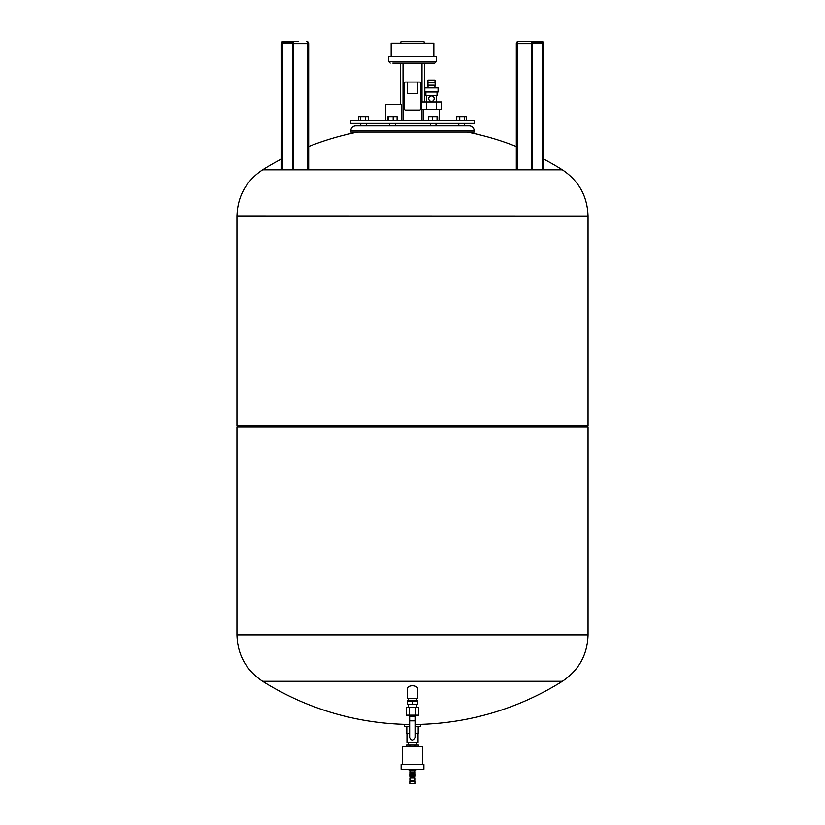 <?xml version="1.0" encoding="UTF-8"?>
<svg xmlns="http://www.w3.org/2000/svg" width="825" height="825" viewBox="0 0 825 825"><rect width="100%" height="100%" fill="white"/><g stroke="black" fill="none" stroke-linecap="round" stroke-linejoin="round"><path stroke-width="1.24" d="M406.808 726.34L406.808 733.363L409.654 733.363M415.346 733.363L418.192 733.363L418.192 726.34M415.346 726.34L420.564 726.34L420.564 724.443L415.346 724.443A281.82 281.82 0 0 0 562.392 681.275C578.903 670.209 587.452 654.741 588.039 634.868L236.961 634.868C237.548 654.741 246.097 670.209 262.608 681.275L562.392 681.275L262.608 681.275A281.82 281.82 0 0 0 409.654 724.433L404.436 724.443L404.436 726.34L409.654 726.34M418.028 732.982L418.028 742.469L406.972 742.469L406.972 733.363M412.5 772.128L415.109 772.128L415.109 773.551L409.891 773.551L409.891 772.128L412.5 772.128M412.5 783.75L415.161 783.75L415.161 781.378L409.839 781.378L409.839 783.75L412.5 783.75M412.5 780.429L415.109 780.429L415.109 778.058L409.891 778.058L409.891 780.429L412.5 780.429M410.438 778.058L410.438 777.109L414.562 777.109L415.109 776.108L409.891 776.108L409.891 776.872L415.109 776.872M412.5 775.778L415.161 775.778L415.161 773.881L409.839 773.881L409.839 775.778L412.5 775.778M414.635 770.798L414.635 772.128M409.107 769.23L409.107 770.798L415.893 770.798L415.893 769.23M401.115 764.486L423.885 764.486L423.885 769.23L401.115 769.23L401.115 764.486M402.538 764.486L402.538 746.46L422.462 746.46L422.462 764.486M406.57 745.13L406.57 746.46L406.591 745.13L409.076 745.13L409.076 746.46M410.015 746.46L410.015 745.13L414.985 745.13L414.985 746.46M418.409 745.13L418.409 746.46L418.43 745.13L415.924 745.13L415.924 746.46M414.985 745.13L415.924 745.13M409.076 745.13L410.015 745.13M416.439 742.469L416.439 745.13M433.847 56.43L433.847 43.148L391.153 43.148L391.153 56.43M424.359 43.148L423.885 41.25L401.115 41.25L400.641 43.148M405.622 82.057L419.378 82.057A1.423 1.423 0 0 1 420.802 83.48L420.802 108.622A1.423 1.423 0 0 1 419.378 110.045L405.622 110.045A1.423 1.423 0 0 1 404.198 108.622L404.198 83.48A1.423 1.423 0 0 1 405.622 82.057M436.219 61.648L388.781 61.648L388.781 56.43L436.219 56.43L436.219 61.648L434.796 63.071L392.793 63.071M403.012 120.481L403.012 63.071L400.641 63.071L400.641 104.352M424.359 101.98L424.359 63.071M417.718 82.057L417.718 93.679L407.282 93.679L407.282 82.057M407.447 698.548L417.553 698.548L417.553 688.524C417.398 686.885 415.707 685.936 412.5 685.678C409.293 685.936 407.602 686.885 407.447 688.524L407.447 698.548M587.091 425.545L588.039 426.968L236.961 426.968L236.961 634.776L588.039 634.776L236.961 634.868M588.039 634.868L588.039 426.968M415.346 720.844L415.346 716.574L409.654 716.574L409.654 737.447C411.407 740.922 413.304 740.922 415.346 737.447L415.346 720.844L409.654 720.844L409.654 737.447M412.5 701.394L417.718 701.394L417.718 700.446L407.282 700.446L407.282 701.394L412.5 701.394L412.5 704.241L407.282 704.241L407.282 701.394M417.718 701.394L417.718 704.241L412.5 704.241M415.511 715.151L418.522 715.151L418.522 707.561L415.511 707.561L415.511 715.151L406.478 715.151L406.478 707.561L415.511 707.561M409.489 715.151L409.489 707.561M588.039 425.545L236.961 425.545L236.961 216.315L588.039 216.315L588.039 425.545M542.974 41.91A2.372 1.186 90 0 0 542.149 41.25L543.572 43.622L543.572 169.816L562.392 169.816L262.608 169.816L281.428 169.816L281.49 43.622A1.898 0.949 90 0 1 282.439 41.724A1.66 0.835 -90 0 0 281.603 43.385L281.603 169.816M293.525 169.816L293.525 43.622L308.684 43.622L308.684 169.816L516.316 169.816L516.316 43.622L532.125 43.622A1.898 0.949 -90 0 1 533.074 41.724A1.66 0.835 90 0 0 532.238 43.385L532.238 169.816M281.428 158.988A281.82 281.82 0 0 0 262.608 169.816C246.097 180.881 237.548 196.35 236.961 216.222L588.039 216.315L236.961 216.222M401.538 120.481L401.538 104.352L385.553 104.352L385.553 120.481M439.447 120.481L439.447 109.333M474.179 130.587L350.821 130.587L350.821 132.01L474.179 132.01L474.179 130.587C473.901 127.71 472.312 126.122 469.435 125.843L355.565 125.843L360.484 125.843L360.484 123.327M350.821 123.327L474.179 123.327L474.179 120.481L350.821 120.481L350.821 123.327M421.462 109.333L421.462 101.98L441.457 101.98L441.457 109.333L421.462 109.333M426.453 109.333L426.473 95.339M436.456 109.333L436.456 101.98M435.002 82.902L435.002 80.056L427.917 80.056L427.917 82.902L435.002 82.902L435.383 85.202L427.989 85.748L427.989 87.935M427.917 82.902L427.989 85.748M428.722 98.66A2.733 2.733 0 0 0 432.816 101.021A2.733 2.733 0 0 0 432.816 96.298A2.733 2.733 0 0 0 428.722 98.66M436.435 101.98L436.435 95.339M438.096 92.018L424.813 92.018L424.813 87.935L438.096 87.935L438.096 92.018M437.714 92.018L425.195 92.018M437.054 92.493L437.054 95.339L425.855 95.339L425.855 92.493M358.442 120.481L358.442 116.923L368.497 116.923L368.497 120.481M456.503 120.481L456.503 116.923L466.558 116.923L466.558 120.481M464.671 120.481L464.671 116.923M459.783 120.481L459.783 116.923M456.772 120.481L456.772 116.923M432.496 120.481L432.496 116.923L437.693 116.923L437.693 120.481M428.588 120.481L428.588 116.923L432.496 116.923M437.054 120.481L437.054 116.923M388.616 120.481L388.616 116.923L397.083 116.923L397.083 120.481M387.977 120.481L387.977 116.923L388.616 116.923M393.174 120.481L393.174 116.923M358.72 120.481L358.72 116.923M365.496 120.481L365.496 116.923M360.608 120.481L360.608 116.923M543.51 169.816L543.51 43.622A1.898 0.949 -90 0 0 542.561 41.724L542.149 42.199A1.186 0.598 -90 0 1 542.747 43.385L543.397 43.385A1.66 0.835 90 0 0 542.561 41.724L532.661 41.25L532.661 42.199L542.149 42.199L532.496 42.199M531.475 169.816L531.475 43.622A2.372 1.186 90 0 1 532.661 41.25L518.688 41.25A2.372 1.186 90 0 0 517.502 43.622L517.502 169.816M292.504 42.199L282.851 42.199L291.926 41.724A1.898 0.949 90 0 1 292.875 43.622L292.875 169.816M298.578 41.25L282.851 41.25L282.851 42.199A1.186 0.598 90 0 0 282.253 43.385L281.603 43.385M421.988 63.071L421.988 101.98M421.988 109.333L421.988 120.481M435.383 82.356L427.525 82.356M435.383 85.202L427.525 85.202M543.397 43.385L543.397 169.816M532.311 169.816L532.311 43.385L542.747 43.385L542.747 169.816M532.125 43.622L532.125 169.816M282.253 169.816L282.253 43.385L292.762 43.385L292.328 42.199M292.762 169.816L292.762 43.385A1.66 0.835 -90 0 0 291.926 41.724L292.339 41.25A2.372 1.186 -90 0 1 293.525 43.622L292.875 43.622M282.026 41.91A2.372 1.186 -90 0 1 282.851 41.25L281.428 43.622L281.49 169.816M307.498 169.816L307.498 43.622A2.372 1.186 -90 0 0 306.312 41.25A2.372 2.372 0 0 1 308.684 43.622M415.058 781.378L415.058 780.429M409.942 781.378L409.942 780.429M414.562 778.058L414.562 777.109M410.438 777.109L409.891 776.872M410.365 770.798L410.365 772.128M408.561 742.469L408.561 745.13M388.781 61.648L390.204 63.071M409.654 715.151L409.654 716.574M415.346 715.151L415.346 716.574M416.439 700.446L416.439 698.548M408.561 700.446L408.561 698.548M416.439 707.561L416.439 704.241M408.561 707.561L408.561 704.241M237.909 425.545L236.961 426.968M588.039 216.222C587.452 196.35 578.903 180.881 562.392 169.816A281.82 281.82 0 0 0 543.572 158.988M516.316 146.468A281.82 281.82 0 0 0 467.208 132.01M357.792 132.01A281.82 281.82 0 0 0 308.684 146.468M423.462 120.481L423.462 109.333M350.821 130.587C351.099 127.71 352.688 126.122 355.565 125.843M434.919 85.748L434.919 87.935M458.813 123.327L458.813 125.843M464.516 123.327L464.516 125.843M430.299 123.327L430.299 125.843M435.992 123.327L435.992 125.843M389.678 123.327L389.678 125.843M395.371 123.327L395.371 125.843M360.762 123.327L360.762 125.843M366.455 123.327L366.455 125.843M532.672 42.199L532.311 43.385M518.688 41.25A2.372 2.372 0 0 0 516.316 43.622M292.689 43.385L292.689 169.816"/></g></svg>

